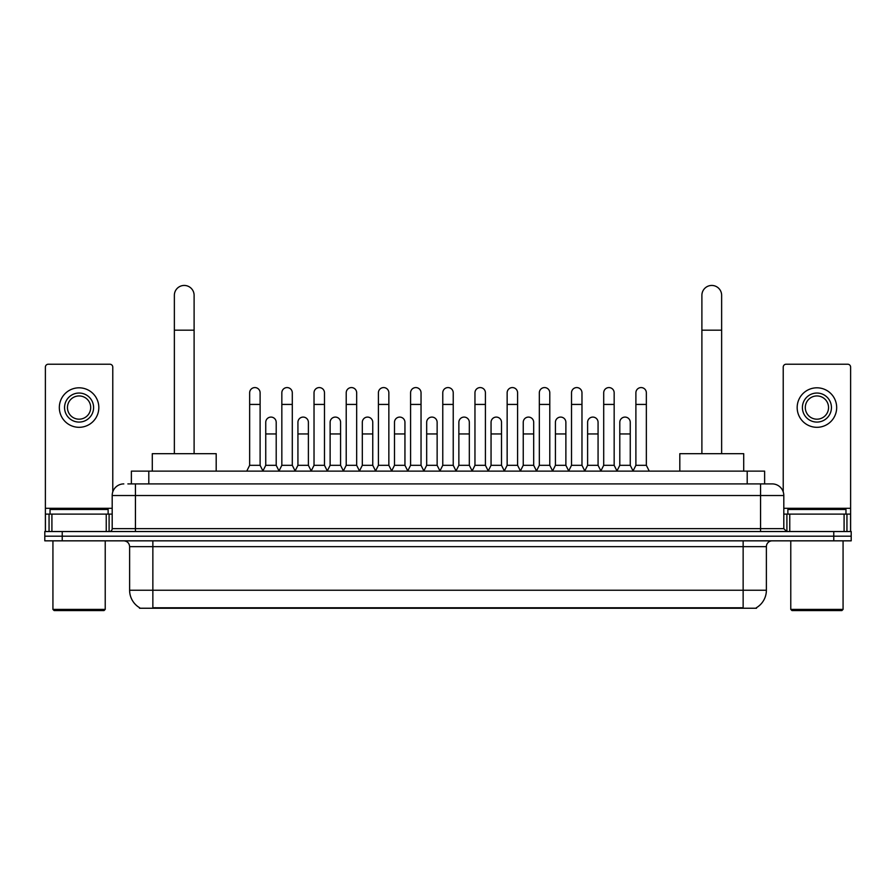 <?xml version="1.0" encoding="UTF-8"?>
<svg xmlns="http://www.w3.org/2000/svg" width="896" height="896" viewBox="0 0 896 896"><rect width="100%" height="100%" fill="white"/><g stroke="black" fill="none" stroke-linecap="round" stroke-linejoin="round"><path stroke-width="1.34" d="M131.376 483.907L131.376 471.128L764.624 471.128L764.624 483.907M756.504 607.667L756.504 608.238L139.496 608.238L139.496 607.667M139.675 607.768A20.339 20.339 0 0 1 129.618 590.229L152.858 590.229L152.858 607.768L743.142 607.768L743.142 590.229L766.382 590.229L766.382 546.65A5.813 5.813 0 0 1 772.184 540.837M129.618 590.229L129.618 546.65C129.282 543.122 127.344 541.184 123.816 540.837M756.325 607.768A20.339 20.339 0 0 0 766.382 590.229M62.227 531.541L851.2 531.541L851.2 536.189L44.8 536.189L44.8 540.837L62.227 540.837L62.227 536.189L44.8 536.189L44.8 531.541L62.227 531.541L62.227 536.189L851.2 536.189L851.2 540.837L62.227 540.837M128.15 483.907L772.184 483.907A11.614 11.614 0 0 1 783.81 495.522L783.81 528.64L786.71 531.541M127.882 483.907L135.43 483.907L135.43 495.522L112.19 495.522L112.19 528.64A2.901 2.901 0 0 1 109.29 531.541M123.816 483.907A11.614 11.614 0 0 0 112.19 495.522M783.81 495.522L760.57 495.522L760.57 483.907L772.184 483.907M106.243 531.541L106.243 514.114L51.912 514.114L51.912 531.541M112.773 491.893L112.773 367.125A2.901 2.901 0 0 0 109.872 364.224L48.283 364.224A2.901 2.901 0 0 0 45.382 367.125L45.382 514.114L51.912 514.114M106.243 514.114L112.19 514.114M45.382 531.541L45.382 514.114M79.083 393.042A14.526 14.526 0 0 0 64.557 407.568A14.526 14.526 0 0 0 79.083 422.083A14.526 14.526 0 0 0 93.598 407.568A14.526 14.526 0 0 0 79.083 393.042M79.083 395.942A11.614 11.614 0 0 0 67.458 407.568A11.614 11.614 0 0 0 79.083 419.182A11.614 11.614 0 0 0 90.698 407.568A11.614 11.614 0 0 0 79.083 395.942M79.083 427.314A19.757 19.757 0 0 0 98.829 407.568A19.757 19.757 0 0 0 79.083 387.811A19.757 19.757 0 0 0 59.326 407.568A19.757 19.757 0 0 0 79.083 427.314M104.059 610.557L54.096 610.557L52.931 609.392L105.224 609.392L104.059 610.557M52.931 540.837L52.931 609.392M105.224 540.837L105.224 609.392M108.125 514.114L108.125 509.466L50.03 509.466L50.03 514.114M174.362 453.69L174.362 295.322A9.878 9.878 0 0 1 184.24 285.443A9.878 9.878 0 0 1 194.107 295.322A9.878 9.878 0 0 0 184.24 285.443M194.107 453.69L194.107 295.322M216.194 471.128L216.194 453.69L152.286 453.69L152.286 471.128M701.893 453.69L701.893 295.322A9.878 9.878 0 0 1 711.76 285.443A9.878 9.878 0 0 1 721.638 295.322A9.878 9.878 0 0 0 711.76 285.443M721.638 453.69L721.638 295.322M743.714 471.128L743.714 453.69L679.806 453.69L679.806 471.128M246.747 471.128L249.648 465.315L260.109 465.315L263.021 471.128M260.109 465.315L260.109 392.806A5.23 5.23 0 0 0 254.878 387.576A5.23 5.23 0 0 1 255.214 387.587M249.648 465.315L249.648 404.432L260.109 404.432M249.648 404.432L249.648 392.806A5.23 5.23 0 0 1 254.878 387.576M278.936 471.128L281.837 465.315L292.298 465.315L295.198 471.128M292.298 465.315L292.298 392.806A5.23 5.23 0 0 0 287.067 387.576A5.23 5.23 0 0 1 287.392 387.587M281.837 465.315L281.837 404.432L292.298 404.432M281.837 404.432L281.837 392.806A5.23 5.23 0 0 1 287.067 387.576M311.125 471.128L314.026 465.315L324.486 465.315L327.387 471.128M324.486 465.315L324.486 392.806A5.23 5.23 0 0 0 319.256 387.576A5.23 5.23 0 0 1 319.581 387.587M314.026 465.315L314.026 404.432L324.486 404.432M314.026 404.432L314.026 392.806A5.23 5.23 0 0 1 319.256 387.576M343.302 471.128L346.214 465.315L356.675 465.315L359.576 471.128M356.675 465.315L356.675 392.806A5.23 5.23 0 0 0 351.445 387.576A5.23 5.23 0 0 1 351.77 387.587M346.214 465.315L346.214 404.432L356.675 404.432M346.214 404.432L346.214 392.806A5.23 5.23 0 0 1 351.445 387.576M375.491 471.128L378.403 465.315L388.853 465.315L391.765 471.128M388.853 465.315L388.853 392.806A5.23 5.23 0 0 0 383.622 387.576A5.23 5.23 0 0 1 383.958 387.587M378.403 465.315L378.403 404.432L388.853 404.432M378.403 404.432L378.403 392.806A5.23 5.23 0 0 1 383.622 387.576M407.68 471.128L410.581 465.315L421.042 465.315L423.942 471.128M421.042 465.315L421.042 392.806A5.23 5.23 0 0 0 415.811 387.576A5.23 5.23 0 0 1 416.147 387.587M410.581 465.315L410.581 404.432L421.042 404.432M410.581 404.432L410.581 392.806A5.23 5.23 0 0 1 415.811 387.576M439.869 471.128L442.77 465.315L453.23 465.315L456.131 471.128M453.23 465.315L453.23 392.806A5.23 5.23 0 0 0 448 387.576A5.23 5.23 0 0 1 448.325 387.587M442.77 465.315L442.77 404.432L453.23 404.432M442.77 404.432L442.77 392.806A5.23 5.23 0 0 1 448 387.576M472.058 471.128L474.958 465.315L485.419 465.315L488.32 471.128M485.419 465.315L485.419 392.806A5.23 5.23 0 0 0 480.189 387.576A5.23 5.23 0 0 1 480.514 387.587M474.958 465.315L474.958 404.432L485.419 404.432M474.958 404.432L474.958 392.806A5.23 5.23 0 0 1 480.189 387.576M504.235 471.128L507.147 465.315L517.597 465.315L520.509 471.128M517.597 465.315L517.597 392.806A5.23 5.23 0 0 0 512.378 387.576A5.23 5.23 0 0 1 512.702 387.587M507.147 465.315L507.147 404.432L517.597 404.432M507.147 404.432L507.147 392.806A5.23 5.23 0 0 1 512.378 387.576M536.424 471.128L539.325 465.315L549.786 465.315L552.698 471.128M549.786 465.315L549.786 392.806A5.23 5.23 0 0 0 544.555 387.576A5.23 5.23 0 0 1 544.891 387.587M539.325 465.315L539.325 404.432L549.786 404.432M539.325 404.432L539.325 392.806A5.23 5.23 0 0 1 544.555 387.576M568.613 471.128L571.514 465.315L581.974 465.315L584.875 471.128M581.974 465.315L581.974 392.806A5.23 5.23 0 0 0 576.744 387.576A5.23 5.23 0 0 1 577.069 387.587M571.514 465.315L571.514 404.432L581.974 404.432M571.514 404.432L571.514 392.806A5.23 5.23 0 0 1 576.744 387.576M600.802 471.128L603.702 465.315L614.163 465.315L617.064 471.128M614.163 465.315L614.163 392.806A5.23 5.23 0 0 0 608.933 387.576A5.23 5.23 0 0 1 609.258 387.587M603.702 465.315L603.702 404.432L614.163 404.432M603.702 404.432L603.702 392.806A5.23 5.23 0 0 1 608.933 387.576M632.979 471.128L635.891 465.315L646.352 465.315L649.253 471.128M646.352 465.315L646.352 392.806A5.23 5.23 0 0 0 641.122 387.576A5.23 5.23 0 0 1 641.446 387.587M635.891 465.315L635.891 404.432L646.352 404.432M635.891 404.432L635.891 392.806A5.23 5.23 0 0 1 641.122 387.576M262.931 470.949L265.742 465.315L276.203 465.315L279.026 470.949M276.203 465.315L276.203 422.318A5.23 5.23 0 0 0 271.309 417.099A5.23 5.23 0 0 1 276.203 422.318M265.742 465.315L265.742 433.944L276.203 433.944M265.742 433.944L265.742 422.318A5.23 5.23 0 0 1 271.309 417.099M295.12 470.949L297.931 465.315L308.392 465.315L311.203 470.949M308.392 465.315L308.392 422.318A5.23 5.23 0 0 0 303.486 417.099A5.23 5.23 0 0 1 308.392 422.318M297.931 465.315L297.931 433.944L308.392 433.944M297.931 433.944L297.931 422.318A5.23 5.23 0 0 1 303.486 417.099M327.298 470.949L330.12 465.315L340.581 465.315L343.392 470.949M340.581 465.315L340.581 422.318A5.23 5.23 0 0 0 335.675 417.099A5.23 5.23 0 0 1 340.581 422.318M330.12 465.315L330.12 433.944L340.581 433.944M330.12 433.944L330.12 422.318A5.23 5.23 0 0 1 335.675 417.099M359.486 470.949L362.309 465.315L372.758 465.315L375.581 470.949M372.758 465.315L372.758 422.318A5.23 5.23 0 0 0 367.864 417.099A5.23 5.23 0 0 1 372.758 422.318M362.309 465.315L362.309 433.944L372.758 433.944M362.309 433.944L362.309 422.318A5.23 5.23 0 0 1 367.864 417.099M391.675 470.949L394.486 465.315L404.947 465.315L407.77 470.949M404.947 465.315L404.947 422.318A5.23 5.23 0 0 0 400.053 417.099A5.23 5.23 0 0 1 404.947 422.318M394.486 465.315L394.486 433.944L404.947 433.944M394.486 433.944L394.486 422.318A5.23 5.23 0 0 1 400.053 417.099M423.864 470.949L426.675 465.315L437.136 465.315L439.958 470.949M437.136 465.315L437.136 422.318A5.23 5.23 0 0 0 432.23 417.099A5.23 5.23 0 0 1 437.136 422.318M426.675 465.315L426.675 433.944L437.136 433.944M426.675 433.944L426.675 422.318A5.23 5.23 0 0 1 432.23 417.099M456.042 470.949L458.864 465.315L469.325 465.315L472.136 470.949M469.325 465.315L469.325 422.318A5.23 5.23 0 0 0 464.419 417.099A5.23 5.23 0 0 1 469.325 422.318M458.864 465.315L458.864 433.944L469.325 433.944M458.864 433.944L458.864 422.318A5.23 5.23 0 0 1 464.419 417.099M488.23 470.949L491.053 465.315L501.514 465.315L504.325 470.949M501.514 465.315L501.514 422.318A5.23 5.23 0 0 0 496.608 417.099A5.23 5.23 0 0 1 501.514 422.318M491.053 465.315L491.053 433.944L501.514 433.944M491.053 433.944L491.053 422.318A5.23 5.23 0 0 1 496.608 417.099M520.419 470.949L523.242 465.315L533.691 465.315L536.514 470.949M533.691 465.315L533.691 422.318A5.23 5.23 0 0 0 528.797 417.099A5.23 5.23 0 0 1 533.691 422.318M523.242 465.315L523.242 433.944L533.691 433.944M523.242 433.944L523.242 422.318A5.23 5.23 0 0 1 528.797 417.099M552.608 470.949L555.419 465.315L565.88 465.315L568.702 470.949M565.88 465.315L565.88 422.318A5.23 5.23 0 0 0 560.986 417.099A5.23 5.23 0 0 1 565.88 422.318M555.419 465.315L555.419 433.944L565.88 433.944M555.419 433.944L555.419 422.318A5.23 5.23 0 0 1 560.986 417.099M584.797 470.949L587.608 465.315L598.069 465.315L600.88 470.949M598.069 465.315L598.069 422.318A5.23 5.23 0 0 0 593.163 417.099A5.23 5.23 0 0 1 598.069 422.318M587.608 465.315L587.608 433.944L598.069 433.944M587.608 433.944L587.608 422.318A5.23 5.23 0 0 1 593.163 417.099M616.974 470.949L619.797 465.315L630.258 465.315L633.069 470.949M630.258 465.315L630.258 422.318A5.23 5.23 0 0 0 625.352 417.099A5.23 5.23 0 0 1 630.258 422.318M619.797 465.315L619.797 433.944L630.258 433.944M619.797 433.944L619.797 422.318A5.23 5.23 0 0 1 625.352 417.099M844.088 531.541L844.088 514.114L789.757 514.114L789.757 531.541M844.088 514.114L850.618 514.114L850.618 367.125A2.901 2.901 0 0 0 847.717 364.224L786.128 364.224A2.901 2.901 0 0 0 783.227 367.125L783.227 491.893M783.81 514.114L789.757 514.114M850.618 514.114L850.618 531.541M816.917 393.042A14.526 14.526 0 0 0 802.402 407.568A14.526 14.526 0 0 0 816.917 422.083A14.526 14.526 0 0 0 831.443 407.568A14.526 14.526 0 0 0 816.917 393.042M816.917 395.942A11.614 11.614 0 0 0 805.302 407.568A11.614 11.614 0 0 0 816.917 419.182A11.614 11.614 0 0 0 828.542 407.568A11.614 11.614 0 0 0 816.917 395.942M816.917 427.314A19.757 19.757 0 0 0 836.674 407.568A19.757 19.757 0 0 0 816.917 387.811A19.757 19.757 0 0 0 797.171 407.568A19.757 19.757 0 0 0 816.917 427.314M841.904 610.557L791.941 610.557L790.776 609.392L843.069 609.392L841.904 610.557M790.776 540.837L790.776 609.392M843.069 540.837L843.069 609.392M845.97 514.114L845.97 509.466L787.875 509.466L787.875 514.114M740.813 608.238L740.813 607.667M155.187 608.238L155.187 607.667M148.803 483.907L148.803 471.128M747.197 483.907L747.197 471.128M743.142 540.837L743.142 546.65L129.618 546.65M766.382 546.65L743.142 546.65L743.142 590.229L152.858 590.229L152.858 540.837M833.773 540.837L833.773 531.541M135.43 531.541L135.43 528.64L783.81 528.64M112.19 528.64L135.43 528.64L135.43 495.522L760.57 495.522L760.57 531.541M112.19 508.301L45.382 508.301M109.099 514.114L109.099 531.541M45.427 514.114L45.427 531.541M49.056 531.541L49.056 514.114M174.362 330.176L194.107 330.176M701.893 330.176L721.638 330.176M850.618 508.301L783.81 508.301M850.573 531.541L850.573 514.114M846.944 514.114L846.944 531.541M786.901 531.541L786.901 514.114"/></g></svg>
